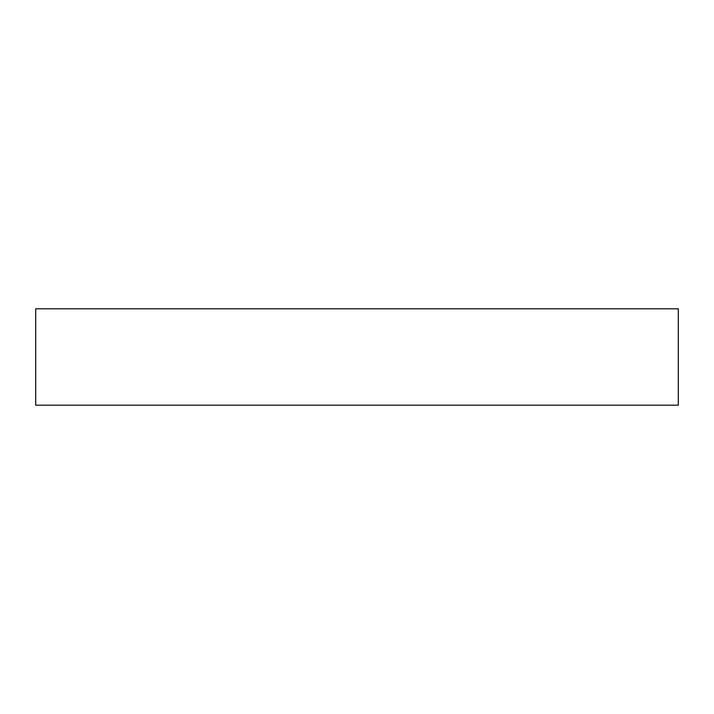 <?xml version="1.0" encoding="UTF-8"?>
<svg xmlns="http://www.w3.org/2000/svg" width="714" height="714" viewBox="0 0 714 714"><rect width="100%" height="100%" fill="white"/><g stroke="black" fill="none" stroke-linecap="round" stroke-linejoin="round"><path stroke-width="1.07" d="M35.7 308.805L678.3 308.805L678.3 405.195L35.7 405.195L35.7 308.805"/></g></svg>

